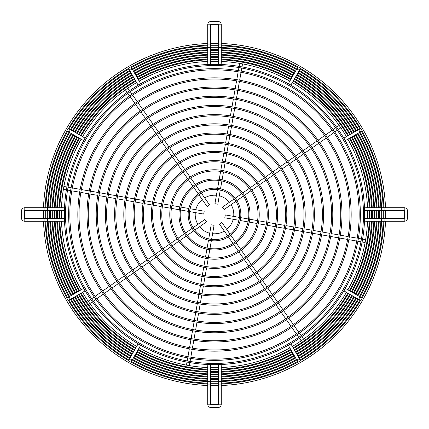 <?xml version="1.0" encoding="UTF-8"?>
<svg xmlns="http://www.w3.org/2000/svg" width="429" height="429" viewBox="0 0 429 429"><rect width="100%" height="100%" fill="white"/><g stroke="black" fill="none" stroke-linecap="round" stroke-linejoin="round"><path stroke-width="0.64" d="M188.159 214.5A26.341 26.341 0 0 0 214.5 240.841A26.341 26.341 0 0 0 240.841 214.5A26.341 26.341 0 0 0 214.5 188.159A26.341 26.341 0 0 0 188.159 214.5M189.361 214.5A25.139 25.139 0 0 0 214.5 239.639A25.139 25.139 0 0 0 239.639 214.5A25.139 25.139 0 0 0 214.5 189.361A25.139 25.139 0 0 0 189.361 214.5M178.968 214.5A35.532 35.532 0 0 0 214.5 250.032A35.532 35.532 0 0 0 250.032 214.5A35.532 35.532 0 0 0 214.5 178.968A35.532 35.532 0 0 0 178.968 214.5M180.169 214.5A34.331 34.331 0 0 0 214.5 248.831A34.331 34.331 0 0 0 248.831 214.5A34.331 34.331 0 0 0 214.5 180.169A34.331 34.331 0 0 0 180.169 214.5M169.771 214.5A44.729 44.729 0 0 0 214.5 259.229A44.729 44.729 0 0 0 259.229 214.5A44.729 44.729 0 0 0 214.5 169.771A44.729 44.729 0 0 0 169.771 214.5M170.973 214.5A43.527 43.527 0 0 0 214.5 258.027A43.527 43.527 0 0 0 258.027 214.5A43.527 43.527 0 0 0 214.5 170.973A43.527 43.527 0 0 0 170.973 214.5M160.58 214.5A53.92 53.92 0 0 0 214.5 268.42A53.92 53.92 0 0 0 268.42 214.5A53.92 53.92 0 0 0 214.5 160.58A53.92 53.92 0 0 0 160.58 214.5M161.781 214.5A52.719 52.719 0 0 0 214.5 267.219A52.719 52.719 0 0 0 267.219 214.5A52.719 52.719 0 0 0 214.5 161.781A52.719 52.719 0 0 0 161.781 214.5M151.383 214.5A63.117 63.117 0 0 0 214.5 277.617A63.117 63.117 0 0 0 277.617 214.5A63.117 63.117 0 0 0 214.5 151.383A63.117 63.117 0 0 0 151.383 214.5M152.585 214.5A61.915 61.915 0 0 0 214.5 276.415A61.915 61.915 0 0 0 276.415 214.5A61.915 61.915 0 0 0 214.5 152.585A61.915 61.915 0 0 0 152.585 214.5M123.804 214.5A90.696 90.696 0 0 0 214.5 305.196A90.696 90.696 0 0 0 305.196 214.5A90.696 90.696 0 0 0 214.5 123.804A90.696 90.696 0 0 0 123.804 214.5M125.005 214.5A89.495 89.495 0 0 0 214.5 303.995A89.495 89.495 0 0 0 303.995 214.5A89.495 89.495 0 0 0 214.5 125.005A89.495 89.495 0 0 0 125.005 214.5M114.607 214.5A99.893 99.893 0 0 0 214.5 314.393A99.893 99.893 0 0 0 314.393 214.5A99.893 99.893 0 0 0 214.5 114.607A99.893 99.893 0 0 0 114.607 214.5M115.809 214.5A98.691 98.691 0 0 0 214.5 313.191A98.691 98.691 0 0 0 313.191 214.5A98.691 98.691 0 0 0 214.5 115.809A98.691 98.691 0 0 0 115.809 214.5M105.416 214.5A109.084 109.084 0 0 0 214.5 323.584A109.084 109.084 0 0 0 323.584 214.5A109.084 109.084 0 0 0 214.5 105.416A109.084 109.084 0 0 0 105.416 214.5M106.617 214.5A107.883 107.883 0 0 0 214.5 322.383A107.883 107.883 0 0 0 322.383 214.5A107.883 107.883 0 0 0 214.5 106.617A107.883 107.883 0 0 0 106.617 214.5M142.192 214.5A72.308 72.308 0 0 0 214.5 286.808A72.308 72.308 0 0 0 286.808 214.5A72.308 72.308 0 0 0 214.5 142.192A72.308 72.308 0 0 0 142.192 214.5M143.393 214.5A71.107 71.107 0 0 0 214.5 285.607A71.107 71.107 0 0 0 285.607 214.5A71.107 71.107 0 0 0 214.5 143.393A71.107 71.107 0 0 0 143.393 214.5M132.995 214.5A81.505 81.505 0 0 0 214.5 296.005A81.505 81.505 0 0 0 296.005 214.5A81.505 81.505 0 0 0 214.5 132.995A81.505 81.505 0 0 0 132.995 214.5M134.197 214.5A80.303 80.303 0 0 0 214.5 294.803A80.303 80.303 0 0 0 294.803 214.5A80.303 80.303 0 0 0 214.5 134.197A80.303 80.303 0 0 0 134.197 214.5M96.219 214.5A118.281 118.281 0 0 0 214.5 332.781A118.281 118.281 0 0 0 332.781 214.5A118.281 118.281 0 0 0 214.5 96.219A118.281 118.281 0 0 0 96.219 214.5M97.421 214.5A117.079 117.079 0 0 0 214.5 331.579A117.079 117.079 0 0 0 331.579 214.5A117.079 117.079 0 0 0 214.5 97.421A117.079 117.079 0 0 0 97.421 214.5M87.028 214.5A127.472 127.472 0 0 0 214.5 341.972A127.472 127.472 0 0 0 341.972 214.5A127.472 127.472 0 0 0 214.5 87.028A127.472 127.472 0 0 0 87.028 214.5M88.229 214.5A126.271 126.271 0 0 0 214.5 340.771A126.271 126.271 0 0 0 340.771 214.5A126.271 126.271 0 0 0 214.5 88.229A126.271 126.271 0 0 0 88.229 214.5M77.831 214.5A136.669 136.669 0 0 0 214.5 351.169A136.669 136.669 0 0 0 351.169 214.5A136.669 136.669 0 0 0 214.5 77.831A136.669 136.669 0 0 0 77.831 214.5M79.033 214.5A135.467 135.467 0 0 0 214.5 349.967A135.467 135.467 0 0 0 349.967 214.5A135.467 135.467 0 0 0 214.5 79.033A135.467 135.467 0 0 0 79.033 214.5M68.64 214.5A145.86 145.86 0 0 0 214.5 360.36A145.86 145.86 0 0 0 360.36 214.5A145.86 145.86 0 0 0 214.5 68.64A145.86 145.86 0 0 0 68.64 214.5M69.841 214.5A144.659 144.659 0 0 0 214.5 359.159A144.659 144.659 0 0 0 359.159 214.5A144.659 144.659 0 0 0 214.5 69.841A144.659 144.659 0 0 0 69.841 214.5M84.122 140.026A150.15 150.15 0 0 0 84.122 288.974M84.813 290.176A150.15 150.15 0 0 0 138.824 344.187M140.026 344.878A150.15 150.15 0 0 0 288.974 344.878M290.176 344.187A150.15 150.15 0 0 0 344.187 290.176M344.878 288.974A150.15 150.15 0 0 0 344.878 140.026M65.551 214.5A148.949 148.949 0 0 0 214.5 363.449A148.949 148.949 0 0 0 363.449 214.5A148.949 148.949 0 0 0 214.5 65.551A148.949 148.949 0 0 0 65.551 214.5M344.187 138.824A150.15 150.15 0 0 0 290.176 84.813M288.974 84.122A150.15 150.15 0 0 0 140.026 84.122M138.824 84.813A150.15 150.15 0 0 0 84.813 138.824M67.069 130.202A1.459 1.41 120 0 1 69.219 128.936A1.459 1.41 120 0 1 69.911 130.202A1.459 1.41 120 0 1 67.761 131.467A1.459 1.41 120 0 1 67.069 130.202M69.219 128.936L84.127 137.543A1.459 1.41 120 0 1 84.819 138.808A1.459 1.41 120 0 1 82.668 140.069L67.761 131.467M67.782 300.027A1.459 1.41 60 0 1 67.761 297.533A1.459 1.41 60 0 1 69.203 297.57A1.459 1.41 60 0 1 69.219 300.064A1.459 1.41 60 0 1 67.782 300.027M67.761 297.533L82.668 288.931A1.459 1.41 60 0 1 84.105 288.964A1.459 1.41 60 0 1 84.127 291.457L69.219 300.064M130.202 361.931A1.459 1.41 30 0 1 128.936 359.781A1.459 1.41 30 0 1 130.202 359.089A1.459 1.41 30 0 1 131.467 361.239A1.459 1.41 30 0 1 130.202 361.931M128.936 359.781L137.543 344.873A1.459 1.41 30 0 1 138.808 344.181A1.459 1.41 30 0 1 140.069 346.332L131.467 361.239M300.027 361.218A1.459 1.41 -30 0 1 297.533 361.239A1.459 1.41 -30 0 1 297.57 359.797A1.459 1.41 -30 0 1 300.064 359.781A1.459 1.41 -30 0 1 300.027 361.218M297.533 361.239L288.931 346.332A1.459 1.41 -30 0 1 288.964 344.895A1.459 1.41 -30 0 1 291.457 344.873L300.064 359.781M361.931 298.799A1.459 1.41 -60 0 1 359.781 300.064A1.459 1.41 -60 0 1 359.089 298.799A1.459 1.41 -60 0 1 361.239 297.533A1.459 1.41 -60 0 1 361.931 298.799M359.781 300.064L344.873 291.457A1.459 1.41 -60 0 1 344.181 290.192A1.459 1.41 -60 0 1 346.332 288.931L361.239 297.533M361.218 128.973A1.459 1.41 -120 0 1 361.239 131.467A1.459 1.41 -120 0 1 359.797 131.43A1.459 1.41 -120 0 1 359.781 128.936A1.459 1.41 -120 0 1 361.218 128.973M361.239 131.467L346.332 140.069A1.459 1.41 -120 0 1 344.895 140.036A1.459 1.41 -120 0 1 344.873 137.543L359.781 128.936M298.799 67.069A1.459 1.41 -150 0 1 300.064 69.219A1.459 1.41 -150 0 1 298.799 69.911A1.459 1.41 -150 0 1 297.533 67.761A1.459 1.41 -150 0 1 298.799 67.069M300.064 69.219L291.457 84.127A1.459 1.41 -150 0 1 290.192 84.819A1.459 1.41 -150 0 1 288.931 82.668L297.533 67.761M128.973 67.782A1.459 1.41 150 0 1 131.467 67.761A1.459 1.41 150 0 1 131.43 69.203A1.459 1.41 150 0 1 128.936 69.219A1.459 1.41 150 0 1 128.973 67.782M131.467 67.761L140.069 82.668A1.459 1.41 150 0 1 140.036 84.105A1.459 1.41 150 0 1 137.543 84.127L128.936 69.219M204.654 197.892A19.305 19.305 0 0 1 216.404 195.292M219.278 195.796A19.305 19.305 0 0 1 229.435 202.263M231.108 204.654A19.305 19.305 0 0 1 233.708 216.404M233.204 219.278A19.305 19.305 0 0 1 226.737 229.435M224.346 231.108A19.305 19.305 0 0 1 212.596 233.708M209.722 233.204A19.305 19.305 0 0 1 199.565 226.737M197.892 224.346A19.305 19.305 0 0 1 195.292 212.596M195.796 209.722A19.305 19.305 0 0 1 202.263 199.565M59.722 210.639A154.826 154.826 0 0 0 59.722 218.361M59.824 221.278A154.826 154.826 0 0 0 79.692 290.647M81.151 293.173A154.826 154.826 0 0 0 135.827 347.849M138.352 349.308A154.826 154.826 0 0 0 207.722 369.176M210.639 369.278A154.826 154.826 0 0 0 218.361 369.278M221.278 369.176A154.826 154.826 0 0 0 290.647 349.308M293.173 347.849A154.826 154.826 0 0 0 347.849 293.173M349.308 290.647A154.826 154.826 0 0 0 369.176 221.278M369.278 218.361A154.826 154.826 0 0 0 369.278 210.639M367.648 218.361A153.196 153.196 0 0 0 367.648 210.639M221.278 367.546A153.196 153.196 0 0 0 289.832 347.892M292.358 346.434A153.196 153.196 0 0 0 346.434 292.358M347.892 289.832A153.196 153.196 0 0 0 367.546 221.278M210.639 367.648A153.196 153.196 0 0 0 218.361 367.648M61.454 221.278A153.196 153.196 0 0 0 81.108 289.832M82.566 292.358A153.196 153.196 0 0 0 136.642 346.434M139.168 347.892A153.196 153.196 0 0 0 207.722 367.546M61.352 210.639A153.196 153.196 0 0 0 61.352 218.361M57.389 210.639A157.159 157.159 0 0 0 57.389 218.361M57.491 221.278A157.159 157.159 0 0 0 77.676 291.811M79.134 294.337A157.159 157.159 0 0 0 134.663 349.866M137.189 351.324A157.159 157.159 0 0 0 207.722 371.509M210.639 371.611A157.159 157.159 0 0 0 218.361 371.611M221.278 371.509A157.159 157.159 0 0 0 291.811 351.324M294.337 349.866A157.159 157.159 0 0 0 349.866 294.337M351.324 291.811A157.159 157.159 0 0 0 371.509 221.278M371.611 218.361A157.159 157.159 0 0 0 371.611 210.639M369.98 218.361A155.529 155.529 0 0 0 369.98 210.639M221.278 369.878A155.529 155.529 0 0 0 290.996 349.914M293.522 348.455A155.529 155.529 0 0 0 348.455 293.522M349.914 290.996A155.529 155.529 0 0 0 369.878 221.278M210.639 369.98A155.529 155.529 0 0 0 218.361 369.98M59.122 221.278A155.529 155.529 0 0 0 79.086 290.996M80.545 293.522A155.529 155.529 0 0 0 135.478 348.455M138.004 349.914A155.529 155.529 0 0 0 207.722 369.878M59.02 210.639A155.529 155.529 0 0 0 59.02 218.361M55.057 210.639A159.486 159.486 0 0 0 55.014 214.5A159.486 159.486 0 0 0 55.057 218.361M55.159 221.278A159.486 159.486 0 0 0 75.654 292.975M77.113 295.506A159.486 159.486 0 0 0 133.494 351.887M136.025 353.346A159.486 159.486 0 0 0 207.722 373.841M210.639 373.943A159.486 159.486 0 0 0 218.361 373.943M221.278 373.841A159.486 159.486 0 0 0 292.975 353.346M295.506 351.887A159.486 159.486 0 0 0 351.887 295.506M353.346 292.975A159.486 159.486 0 0 0 373.841 221.278M373.943 218.361A159.486 159.486 0 0 0 373.986 214.5A159.486 159.486 0 0 0 373.943 210.639M372.313 218.361A157.856 157.856 0 0 0 372.356 214.5A157.856 157.856 0 0 0 372.313 210.639M221.278 372.211A157.856 157.856 0 0 0 292.16 351.93M294.691 350.472A157.856 157.856 0 0 0 350.472 294.691M351.93 292.16A157.856 157.856 0 0 0 372.211 221.278M210.639 372.313A157.856 157.856 0 0 0 218.361 372.313M56.789 221.278A157.856 157.856 0 0 0 77.07 292.16M78.528 294.691A157.856 157.856 0 0 0 134.309 350.472M136.84 351.93A157.856 157.856 0 0 0 207.722 372.211M56.687 210.639A157.856 157.856 0 0 0 56.644 214.5A157.856 157.856 0 0 0 56.687 218.361M52.724 210.639A161.819 161.819 0 0 0 52.724 218.361M52.821 221.278A161.819 161.819 0 0 0 73.638 294.144M75.096 296.67A161.819 161.819 0 0 0 132.33 353.904M134.856 355.362A161.819 161.819 0 0 0 207.722 376.179M210.639 376.276A161.819 161.819 0 0 0 218.361 376.276M221.278 376.179A161.819 161.819 0 0 0 294.144 355.362M296.67 353.904A161.819 161.819 0 0 0 353.904 296.67M355.362 294.144A161.819 161.819 0 0 0 376.179 221.278M376.276 218.361A161.819 161.819 0 0 0 376.276 210.639M374.64 218.361A160.189 160.189 0 0 0 374.64 210.639M221.278 374.544A160.189 160.189 0 0 0 293.329 353.952M295.854 352.493A160.189 160.189 0 0 0 352.493 295.854M353.952 293.329A160.189 160.189 0 0 0 374.544 221.278M210.639 374.64A160.189 160.189 0 0 0 218.361 374.64M54.456 221.278A160.189 160.189 0 0 0 75.048 293.329M76.507 295.854A160.189 160.189 0 0 0 133.146 352.493M135.671 353.952A160.189 160.189 0 0 0 207.722 374.544M54.36 210.639A160.189 160.189 0 0 0 54.36 218.361M50.391 210.639A164.151 164.151 0 0 0 50.391 218.361M50.488 221.278A164.151 164.151 0 0 0 71.616 295.308M73.075 297.833A164.151 164.151 0 0 0 131.167 355.925M133.692 357.384A164.151 164.151 0 0 0 207.722 378.512M210.639 378.609A164.151 164.151 0 0 0 218.361 378.609M221.278 378.512A164.151 164.151 0 0 0 295.308 357.384M297.833 355.925A164.151 164.151 0 0 0 355.925 297.833M357.384 295.308A164.151 164.151 0 0 0 378.512 221.278M378.609 218.361A164.151 164.151 0 0 0 378.609 210.639M376.973 218.361A162.521 162.521 0 0 0 376.973 210.639M221.278 376.882A162.521 162.521 0 0 0 294.492 355.973M297.018 354.515A162.521 162.521 0 0 0 354.515 297.018M355.973 294.492A162.521 162.521 0 0 0 376.882 221.278M210.639 376.973A162.521 162.521 0 0 0 218.361 376.973M52.118 221.278A162.521 162.521 0 0 0 73.027 294.492M74.485 297.018A162.521 162.521 0 0 0 131.982 354.515M134.508 355.973A162.521 162.521 0 0 0 207.722 376.882M52.027 210.639A162.521 162.521 0 0 0 52.027 218.361M48.064 210.639A166.484 166.484 0 0 0 48.016 214.5A166.484 166.484 0 0 0 48.064 218.361M48.155 221.278A166.484 166.484 0 0 0 69.6 296.477M71.058 299.002A166.484 166.484 0 0 0 129.998 357.942M132.523 359.4A166.484 166.484 0 0 0 207.722 380.845M210.639 380.936A166.484 166.484 0 0 0 218.361 380.936M221.278 380.845A166.484 166.484 0 0 0 296.477 359.4M299.002 357.942A166.484 166.484 0 0 0 357.942 299.002M359.4 296.477A166.484 166.484 0 0 0 380.845 221.278M380.936 218.361A166.484 166.484 0 0 0 380.984 214.5A166.484 166.484 0 0 0 380.936 210.639M379.306 218.361A164.854 164.854 0 0 0 379.306 210.639M221.278 379.215A164.854 164.854 0 0 0 295.661 357.99M298.187 356.531A164.854 164.854 0 0 0 356.531 298.187M357.99 295.661A164.854 164.854 0 0 0 379.215 221.278M210.639 379.306A164.854 164.854 0 0 0 218.361 379.306M49.785 221.278A164.854 164.854 0 0 0 71.01 295.661M72.469 298.187A164.854 164.854 0 0 0 130.813 356.531M133.339 357.99A164.854 164.854 0 0 0 207.722 379.215M49.694 210.639A164.854 164.854 0 0 0 49.694 218.361M45.731 210.639A168.817 168.817 0 0 0 45.683 214.5A168.817 168.817 0 0 0 45.731 218.361M45.823 221.278A168.817 168.817 0 0 0 67.589 297.656M69.026 300.155A168.817 168.817 0 0 0 128.845 359.974M131.344 361.411A168.817 168.817 0 0 0 207.722 383.177M210.639 383.269A168.817 168.817 0 0 0 218.361 383.269M221.278 383.177A168.817 168.817 0 0 0 297.656 361.411M300.155 359.974A168.817 168.817 0 0 0 359.974 300.155M361.411 297.656A168.817 168.817 0 0 0 383.177 221.278M383.269 218.361A168.817 168.817 0 0 0 383.317 214.5A168.817 168.817 0 0 0 383.269 210.639M381.638 218.361A167.187 167.187 0 0 0 381.687 214.5A167.187 167.187 0 0 0 381.638 210.639M221.278 381.547A167.187 167.187 0 0 0 296.825 360.011M299.351 358.553A167.187 167.187 0 0 0 358.553 299.351M360.011 296.825A167.187 167.187 0 0 0 381.547 221.278M210.639 381.638A167.187 167.187 0 0 0 218.361 381.638M47.453 221.278A167.187 167.187 0 0 0 68.989 296.825M70.447 299.351A167.187 167.187 0 0 0 129.649 358.553M132.175 360.011A167.187 167.187 0 0 0 207.722 381.547M47.362 210.639A167.187 167.187 0 0 0 47.313 214.5A167.187 167.187 0 0 0 47.362 218.361M24.796 207.722L24.796 210.639L44.101 210.639L44.101 207.722L24.796 207.722A3.346 3.346 0 0 0 21.45 211.068L21.45 217.932A3.346 3.346 0 0 0 24.796 221.278L44.101 221.278L44.101 218.361L46.337 218.361A1.459 1.41 90 0 1 47.748 219.82A1.459 1.41 90 0 1 46.337 221.278L62.993 221.278A1.459 1.41 90 0 0 64.404 219.82A1.459 1.41 90 0 0 62.993 218.361L46.337 218.361M21.45 217.932L24.367 217.932A0.429 0.429 0 0 0 24.796 218.361L44.101 218.361M24.796 210.639A0.429 0.429 0 0 0 24.367 211.068L24.367 217.932M221.278 24.796L218.361 24.796L218.361 44.101L221.278 44.101L221.278 24.796A3.346 3.346 0 0 0 217.932 21.45L211.068 21.45A3.346 3.346 0 0 0 207.722 24.796L207.722 44.101L210.639 44.101L210.639 46.337A1.459 1.41 180 0 1 209.18 47.748A1.459 1.41 180 0 1 207.722 46.337L207.722 62.993A1.459 1.41 180 0 0 209.18 64.404A1.459 1.41 180 0 0 210.639 62.993L210.639 46.337M211.068 21.45L211.068 24.367A0.429 0.429 0 0 0 210.639 24.796L210.639 44.101M218.361 24.796A0.429 0.429 0 0 0 217.932 24.367L211.068 24.367M404.204 221.278L404.204 218.361L384.899 218.361L384.899 221.278L404.204 221.278A3.346 3.346 0 0 0 407.55 217.932L407.55 211.068A3.346 3.346 0 0 0 404.204 207.722L384.899 207.722L384.899 210.639L382.663 210.639A1.459 1.41 -90 0 1 381.252 209.18A1.459 1.41 -90 0 1 382.663 207.722L366.007 207.722A1.459 1.41 -90 0 0 364.596 209.18A1.459 1.41 -90 0 0 366.007 210.639L382.663 210.639M407.55 211.068L404.633 211.068A0.429 0.429 0 0 0 404.204 210.639L384.899 210.639M404.204 218.361A0.429 0.429 0 0 0 404.633 217.932L404.633 211.068M43.399 210.639A171.144 171.144 0 0 0 43.399 218.361M43.49 221.278A171.144 171.144 0 0 0 207.722 385.51M210.639 385.601A171.144 171.144 0 0 0 218.361 385.601M221.278 385.51A171.144 171.144 0 0 0 385.51 221.278M385.601 218.361A171.144 171.144 0 0 0 385.601 210.639M383.971 218.361A169.514 169.514 0 0 0 383.971 210.639M221.278 383.88A169.514 169.514 0 0 0 298.294 361.856M300.214 360.746A169.514 169.514 0 0 0 360.746 300.214M361.856 298.294A169.514 169.514 0 0 0 383.88 221.278M210.639 383.971A169.514 169.514 0 0 0 218.361 383.971M45.12 221.278A169.514 169.514 0 0 0 67.144 298.294M68.254 300.214A169.514 169.514 0 0 0 128.786 360.746M130.706 361.856A169.514 169.514 0 0 0 207.722 383.88M45.029 210.639A169.514 169.514 0 0 0 45.029 218.361M207.722 404.204L210.639 404.204L210.639 384.899L207.722 384.899L207.722 404.204A3.346 3.346 0 0 0 211.068 407.55L217.932 407.55A3.346 3.346 0 0 0 221.278 404.204L221.278 384.899L218.361 384.899L218.361 382.663A1.459 1.41 -0 0 1 219.82 381.252A1.459 1.41 -0 0 1 221.278 382.663L221.278 366.007A1.459 1.41 -0 0 0 219.82 364.596A1.459 1.41 -0 0 0 218.361 366.007L218.361 382.663M217.932 407.55L217.932 404.633A0.429 0.429 0 0 0 218.361 404.204L218.361 384.899M210.639 404.204A0.429 0.429 0 0 0 211.068 404.633L217.932 404.633M385.51 207.722A171.144 171.144 0 0 0 221.278 43.49M218.361 43.399A171.144 171.144 0 0 0 210.639 43.399M207.722 43.49A171.144 171.144 0 0 0 43.49 207.722M207.722 45.12A169.514 169.514 0 0 0 130.706 67.144M128.786 68.254A169.514 169.514 0 0 0 68.254 128.786M67.144 130.706A169.514 169.514 0 0 0 45.12 207.722M218.361 45.029A169.514 169.514 0 0 0 210.639 45.029M383.88 207.722A169.514 169.514 0 0 0 361.856 130.706M360.746 128.786A169.514 169.514 0 0 0 300.214 68.254M298.294 67.144A169.514 169.514 0 0 0 221.278 45.12M383.177 207.722A168.817 168.817 0 0 0 361.411 131.344M359.974 128.845A168.817 168.817 0 0 0 300.155 69.026M297.656 67.589A168.817 168.817 0 0 0 221.278 45.823M218.361 45.731A168.817 168.817 0 0 0 210.639 45.731M207.722 45.823A168.817 168.817 0 0 0 131.344 67.589M128.845 69.026A168.817 168.817 0 0 0 69.026 128.845M67.589 131.344A168.817 168.817 0 0 0 45.823 207.722M207.722 47.453A167.187 167.187 0 0 0 132.175 68.989M129.649 70.447A167.187 167.187 0 0 0 70.447 129.649M68.989 132.175A167.187 167.187 0 0 0 47.453 207.722M218.361 47.362A167.187 167.187 0 0 0 210.639 47.362M381.547 207.722A167.187 167.187 0 0 0 360.011 132.175M358.553 129.649A167.187 167.187 0 0 0 299.351 70.447M296.825 68.989A167.187 167.187 0 0 0 221.278 47.453M380.845 207.722A166.484 166.484 0 0 0 359.4 132.523M357.942 129.998A166.484 166.484 0 0 0 299.002 71.058M296.477 69.6A166.484 166.484 0 0 0 221.278 48.155M218.361 48.064A166.484 166.484 0 0 0 210.639 48.064M207.722 48.155A166.484 166.484 0 0 0 132.523 69.6M129.998 71.058A166.484 166.484 0 0 0 71.058 129.998M69.6 132.523A166.484 166.484 0 0 0 48.155 207.722M207.722 49.785A164.854 164.854 0 0 0 133.339 71.01M130.813 72.469A164.854 164.854 0 0 0 72.469 130.813M71.01 133.339A164.854 164.854 0 0 0 49.785 207.722M218.361 49.694A164.854 164.854 0 0 0 210.639 49.694M379.215 207.722A164.854 164.854 0 0 0 357.99 133.339M356.531 130.813A164.854 164.854 0 0 0 298.187 72.469M295.661 71.01A164.854 164.854 0 0 0 221.278 49.785M378.512 207.722A164.151 164.151 0 0 0 357.384 133.692M355.925 131.167A164.151 164.151 0 0 0 297.833 73.075M295.308 71.616A164.151 164.151 0 0 0 221.278 50.488M218.361 50.391A164.151 164.151 0 0 0 210.639 50.391M207.722 50.488A164.151 164.151 0 0 0 133.692 71.616M131.167 73.075A164.151 164.151 0 0 0 73.075 131.167M71.616 133.692A164.151 164.151 0 0 0 50.488 207.722M207.722 52.118A162.521 162.521 0 0 0 134.508 73.027M131.982 74.485A162.521 162.521 0 0 0 74.485 131.982M73.027 134.508A162.521 162.521 0 0 0 52.118 207.722M218.361 52.027A162.521 162.521 0 0 0 210.639 52.027M376.882 207.722A162.521 162.521 0 0 0 355.973 134.508M354.515 131.982A162.521 162.521 0 0 0 297.018 74.485M294.492 73.027A162.521 162.521 0 0 0 221.278 52.118M376.179 207.722A161.819 161.819 0 0 0 355.362 134.856M353.904 132.33A161.819 161.819 0 0 0 296.67 75.096M294.144 73.638A161.819 161.819 0 0 0 221.278 52.821M218.361 52.724A161.819 161.819 0 0 0 210.639 52.724M207.722 52.821A161.819 161.819 0 0 0 134.856 73.638M132.33 75.096A161.819 161.819 0 0 0 75.096 132.33M73.638 134.856A161.819 161.819 0 0 0 52.821 207.722M207.722 54.456A160.189 160.189 0 0 0 135.671 75.048M133.146 76.507A160.189 160.189 0 0 0 76.507 133.146M75.048 135.671A160.189 160.189 0 0 0 54.456 207.722M218.361 54.36A160.189 160.189 0 0 0 210.639 54.36M374.544 207.722A160.189 160.189 0 0 0 353.952 135.671M352.493 133.146A160.189 160.189 0 0 0 295.854 76.507M293.329 75.048A160.189 160.189 0 0 0 221.278 54.456M373.841 207.722A159.486 159.486 0 0 0 353.346 136.025M351.887 133.494A159.486 159.486 0 0 0 295.506 77.113M292.975 75.654A159.486 159.486 0 0 0 221.278 55.159M218.361 55.057A159.486 159.486 0 0 0 210.639 55.057M207.722 55.159A159.486 159.486 0 0 0 136.025 75.654M133.494 77.113A159.486 159.486 0 0 0 77.113 133.494M75.654 136.025A159.486 159.486 0 0 0 55.159 207.722M207.722 56.789A157.856 157.856 0 0 0 136.84 77.07M134.309 78.528A157.856 157.856 0 0 0 78.528 134.309M77.07 136.84A157.856 157.856 0 0 0 56.789 207.722M218.361 56.687A157.856 157.856 0 0 0 210.639 56.687M372.211 207.722A157.856 157.856 0 0 0 351.93 136.84M350.472 134.309A157.856 157.856 0 0 0 294.691 78.528M292.16 77.07A157.856 157.856 0 0 0 221.278 56.789M371.509 207.722A157.159 157.159 0 0 0 351.324 137.189M349.866 134.663A157.159 157.159 0 0 0 294.337 79.134M291.811 77.676A157.159 157.159 0 0 0 221.278 57.491M218.361 57.389A157.159 157.159 0 0 0 210.639 57.389M207.722 57.491A157.159 157.159 0 0 0 137.189 77.676M134.663 79.134A157.159 157.159 0 0 0 79.134 134.663M77.676 137.189A157.159 157.159 0 0 0 57.491 207.722M207.722 59.122A155.529 155.529 0 0 0 138.004 79.086M135.478 80.545A155.529 155.529 0 0 0 80.545 135.478M79.086 138.004A155.529 155.529 0 0 0 59.122 207.722M218.361 59.02A155.529 155.529 0 0 0 210.639 59.02M369.878 207.722A155.529 155.529 0 0 0 349.914 138.004M348.455 135.478A155.529 155.529 0 0 0 293.522 80.545M290.996 79.086A155.529 155.529 0 0 0 221.278 59.122M369.176 207.722A154.826 154.826 0 0 0 349.308 138.352M347.849 135.827A154.826 154.826 0 0 0 293.173 81.151M290.647 79.692A154.826 154.826 0 0 0 221.278 59.824M218.361 59.722A154.826 154.826 0 0 0 210.639 59.722M207.722 59.824A154.826 154.826 0 0 0 138.352 79.692M135.827 81.151A154.826 154.826 0 0 0 81.151 135.827M79.692 138.352A154.826 154.826 0 0 0 59.824 207.722M207.722 61.454A153.196 153.196 0 0 0 139.168 81.108M136.642 82.566A153.196 153.196 0 0 0 82.566 136.642M81.108 139.168A153.196 153.196 0 0 0 61.454 207.722M218.361 61.352A153.196 153.196 0 0 0 210.639 61.352M367.546 207.722A153.196 153.196 0 0 0 347.892 139.168M346.434 136.642A153.196 153.196 0 0 0 292.358 82.566M289.832 81.108A153.196 153.196 0 0 0 221.278 61.454M125.44 89.854L127.188 92.348M127.874 93.329L129.649 95.86M130.336 96.847L134.921 103.394M135.612 104.376L140.197 110.923M140.884 111.91L145.469 118.458M146.155 119.439L150.74 125.987M151.432 126.973L156.017 133.521M156.703 134.502L161.288 141.05M161.98 142.037L166.565 148.584M167.251 149.565L171.836 156.118M172.528 157.1L177.113 163.647M177.804 164.634L182.389 171.182M183.076 172.168L187.666 178.716M188.352 179.703L192.943 186.256M193.629 187.237L198.219 193.795M198.911 194.777L207.153 206.553L209.545 204.88L201.298 193.104M127.831 88.181L129.574 90.675M130.266 91.656L132.035 94.187M132.727 95.174L137.312 101.721M137.999 102.703L142.584 109.25M143.275 110.237L147.86 116.785M148.547 117.766L153.132 124.313M153.823 125.3L158.408 131.848M159.095 132.829L163.68 139.377M164.371 140.363L168.956 146.911M169.643 147.892L174.228 154.445M174.919 155.427L179.504 161.974M180.191 162.961L184.776 169.509M185.467 170.495L190.052 177.043M190.744 178.03L195.329 184.577M196.021 185.564L200.611 192.117M123.761 82.491A1.459 1.41 145 0 1 123.734 83.36M239.666 63.385L239.135 66.382M238.926 67.567L238.39 70.608M238.181 71.793L236.792 79.665M236.583 80.845L235.199 88.717M234.99 89.902L233.601 97.774M233.392 98.96L232.003 106.826M231.794 108.011L230.405 115.884M230.201 117.069L228.813 124.941M228.603 126.121L227.214 133.993M227.005 135.178L225.616 143.05M225.407 144.235L224.018 152.107M223.809 153.287L222.426 161.165M222.217 162.344L220.828 170.222M220.619 171.407L219.23 179.279M219.021 180.464L217.632 188.347M217.423 189.532L214.924 203.684L217.798 204.193L220.297 190.036M242.535 63.894L242.01 66.892M241.8 68.077L241.264 71.117M241.055 72.297L239.666 80.169M239.457 81.354L238.068 89.227M237.864 90.406L236.476 98.279M236.266 99.464L234.877 107.336M234.668 108.521L233.279 116.388M233.07 117.573L231.681 125.445M231.478 126.63L230.089 134.502M229.88 135.682L228.491 143.554M228.282 144.739L226.893 152.611M226.684 153.797L225.295 161.669M225.086 162.854L223.697 170.726M223.493 171.911L222.104 179.789M221.895 180.974L220.506 188.851M241.849 55.009A1.459 1.41 -170 0 1 243.35 55.271M243.683 56.993A1.459 1.41 -170 0 1 243.05 57.588M339.146 125.44L336.652 127.188M335.671 127.874L333.14 129.649M332.153 130.336L325.606 134.921M324.624 135.612L318.077 140.197M317.09 140.884L310.542 145.469M309.561 146.155L303.013 150.74M302.027 151.432L295.479 156.017M294.498 156.703L287.95 161.288M286.963 161.98L280.416 166.565M279.435 167.251L272.882 171.836M271.9 172.528L265.353 177.113M264.366 177.804L257.818 182.389M256.832 183.076L250.284 187.666M249.297 188.352L242.744 192.943M241.763 193.629L235.205 198.219M234.223 198.911L222.447 207.153L224.12 209.545L235.896 201.298M340.819 127.831L338.325 129.574M337.344 130.266L334.813 132.035M333.826 132.727L327.279 137.312M326.297 137.999L319.75 142.584M318.763 143.275L312.215 147.86M311.234 148.547L304.687 153.132M303.7 153.823L297.152 158.408M296.171 159.095L289.623 163.68M288.637 164.371L282.089 168.956M281.108 169.643L274.555 174.228M273.573 174.919L267.026 179.504M266.039 180.191L259.491 184.776M258.505 185.467L251.957 190.052M250.97 190.744L244.423 195.329M243.436 196.021L236.883 200.611M344.643 122.313A1.459 1.41 -125 0 1 344.921 121.487M346.616 121.058A1.459 1.41 -125 0 1 347.49 122.313M365.615 239.666L362.618 239.135M361.433 238.926L358.392 238.39M357.207 238.181L349.335 236.792M348.155 236.583L340.283 235.199M339.098 234.99L331.226 233.601M330.04 233.392L322.174 232.003M320.989 231.794L313.116 230.405M311.931 230.201L304.059 228.813M302.879 228.603L295.007 227.214M293.822 227.005L285.95 225.616M284.765 225.407L276.893 224.018M275.713 223.809L267.835 222.426M266.656 222.217L258.778 220.828M257.593 220.619L249.721 219.23M248.536 219.021L240.653 217.632M239.468 217.423L225.316 214.924L224.807 217.798L238.964 220.297M365.106 242.535L362.108 242.01M360.923 241.8L357.883 241.264M356.703 241.055L348.831 239.666M347.646 239.457L339.773 238.068M338.594 237.864L330.721 236.476M329.536 236.266L321.664 234.877M320.479 234.668L312.612 233.279M311.427 233.07L303.555 231.681M302.37 231.478L294.498 230.089M293.318 229.88L285.446 228.491M284.261 228.282L276.389 226.893M275.204 226.684L267.331 225.295M266.146 225.086L258.274 223.697M257.089 223.493L249.211 222.104M248.026 221.895L240.149 220.506M371.712 241.339A1.459 1.41 -80 0 1 372.49 240.948M373.991 241.849A1.459 1.41 -80 0 1 373.729 243.35M303.56 339.146L301.812 336.652M301.126 335.671L299.351 333.14M298.664 332.153L294.079 325.606M293.388 324.624L288.803 318.077M288.116 317.09L283.531 310.542M282.845 309.561L278.26 303.013M277.568 302.027L272.983 295.479M272.297 294.498L267.712 287.95M267.02 286.963L262.435 280.416M261.749 279.435L257.164 272.882M256.472 271.9L251.887 265.353M251.196 264.366L246.611 257.818M245.924 256.832L241.334 250.284M240.648 249.297L236.057 242.744M235.371 241.763L230.781 235.205M230.089 234.223L221.847 222.447L219.455 224.12L227.702 235.896M301.169 340.819L299.426 338.325M298.734 337.344L296.965 334.813M296.273 333.826L291.688 327.279M291.001 326.297L286.416 319.75M285.725 318.763L281.14 312.215M280.453 311.234L275.868 304.687M275.177 303.7L270.592 297.152M269.905 296.171L265.32 289.623M264.629 288.637L260.044 282.089M259.357 281.108L254.772 274.555M254.081 273.573L249.496 267.026M248.809 266.039L244.224 259.491M243.533 258.505L238.948 251.957M238.256 250.97L233.671 244.423M232.979 243.436L228.389 236.883M306.687 344.643A1.459 1.41 -35 0 1 307.513 344.921M307.942 346.616A1.459 1.41 -35 0 1 306.687 347.49M189.334 365.615L189.865 362.618M190.074 361.433L190.61 358.392M190.819 357.207L192.208 349.335M192.417 348.155L193.801 340.283M194.01 339.098L195.399 331.226M195.608 330.04L196.997 322.174M197.206 320.989L198.595 313.116M198.799 311.931L200.187 304.059M200.397 302.879L201.786 295.007M201.995 293.822L203.384 285.95M203.593 284.765L204.982 276.893M205.191 275.713L206.574 267.835M206.783 266.656L208.172 258.778M208.381 257.593L209.77 249.721M209.979 248.536L211.368 240.653M211.577 239.468L214.076 225.316L211.202 224.807L208.703 238.964M186.465 365.106L186.99 362.108M187.2 360.923L187.736 357.883M187.945 356.703L189.334 348.831M189.543 347.646L190.932 339.773M191.136 338.594L192.524 330.721M192.734 329.536L194.123 321.664M194.332 320.479L195.721 312.612M195.93 311.427L197.319 303.555M197.522 302.37L198.911 294.498M199.12 293.318L200.509 285.446M200.718 284.261L202.107 276.389M202.316 275.204L203.705 267.331M203.914 266.146L205.303 258.274M205.507 257.089L206.896 249.211M207.105 248.026L208.494 240.149M187.661 371.712A1.459 1.41 10 0 1 188.052 372.49M187.151 373.991A1.459 1.41 10 0 1 185.65 373.729M89.854 303.56L92.348 301.812M93.329 301.126L95.86 299.351M96.847 298.664L103.394 294.079M104.376 293.388L110.923 288.803M111.91 288.116L118.458 283.531M119.439 282.845L125.987 278.26M126.973 277.568L133.521 272.983M134.502 272.297L141.05 267.712M142.037 267.02L148.584 262.435M149.565 261.749L156.118 257.164M157.1 256.472L163.647 251.887M164.634 251.196L171.182 246.611M172.168 245.924L178.716 241.334M179.703 240.648L186.256 236.057M187.237 235.371L193.795 230.781M194.777 230.089L206.553 221.847L204.88 219.455L193.104 227.702M88.181 301.169L90.675 299.426M91.656 298.734L94.187 296.965M95.174 296.273L101.721 291.688M102.703 291.001L109.25 286.416M110.237 285.725L116.785 281.14M117.766 280.453L124.313 275.868M125.3 275.177L131.848 270.592M132.829 269.905L139.377 265.32M140.363 264.629L146.911 260.044M147.892 259.357L154.445 254.772M155.427 254.081L161.974 249.496M162.961 248.809L169.509 244.224M170.495 243.533L177.043 238.948M178.03 238.256L184.577 233.671M185.564 232.979L192.117 228.389M82.491 305.239A1.459 1.41 55 0 1 83.36 305.266M63.385 189.334L66.382 189.865M67.567 190.074L70.608 190.61M71.793 190.819L79.665 192.208M80.845 192.417L88.717 193.801M89.902 194.01L97.774 195.399M98.96 195.608L106.826 196.997M108.011 197.206L115.884 198.595M117.069 198.799L124.941 200.187M126.121 200.397L133.993 201.786M135.178 201.995L143.05 203.384M144.235 203.593L152.107 204.982M153.287 205.191L161.165 206.574M162.344 206.783L170.222 208.172M171.407 208.381L179.279 209.77M180.464 209.979L188.347 211.368M189.532 211.577L203.684 214.076L204.193 211.202L190.036 208.703M63.894 186.465L66.892 186.99M68.077 187.2L71.117 187.736M72.297 187.945L80.169 189.334M81.354 189.543L89.227 190.932M90.406 191.136L98.279 192.524M99.464 192.734L107.336 194.123M108.521 194.332L116.388 195.721M117.573 195.93L125.445 197.319M126.63 197.522L134.502 198.911M135.682 199.12L143.554 200.509M144.739 200.718L152.611 202.107M153.797 202.316L161.669 203.705M162.854 203.914L170.726 205.303M171.911 205.507L179.789 206.896M180.974 207.105L188.851 208.494M55.009 187.151A1.459 1.41 100 0 1 55.271 185.65M56.993 185.317A1.459 1.41 100 0 1 57.588 185.95M62.993 207.722A1.459 1.41 90 0 1 64.404 209.18A1.459 1.41 90 0 1 62.993 210.639L46.337 210.639A1.459 1.41 90 0 0 47.748 209.18A1.459 1.41 90 0 0 46.337 207.722L62.993 207.722M221.278 62.993A1.459 1.41 180 0 1 219.82 64.404A1.459 1.41 180 0 1 218.361 62.993L218.361 46.337A1.459 1.41 180 0 0 219.82 47.748A1.459 1.41 180 0 0 221.278 46.337L221.278 62.993M366.007 221.278A1.459 1.41 -90 0 1 364.596 219.82A1.459 1.41 -90 0 1 366.007 218.361L382.663 218.361A1.459 1.41 -90 0 0 381.252 219.82A1.459 1.41 -90 0 0 382.663 221.278L366.007 221.278M207.722 366.007A1.459 1.41 0 0 1 209.18 364.596A1.459 1.41 0 0 1 210.639 366.007L210.639 382.663A1.459 1.41 0 0 0 209.18 381.252A1.459 1.41 0 0 0 207.722 382.663L207.722 366.007M57.288 187.661A1.459 1.41 100 0 1 56.51 188.052M84.357 306.687A1.459 1.41 55 0 1 84.079 307.513M82.384 307.942A1.459 1.41 55 0 1 81.51 306.687M185.317 372.007A1.459 1.41 10 0 1 185.95 371.412M305.239 346.509A1.459 1.41 -35 0 1 305.266 345.64M372.007 243.683A1.459 1.41 -80 0 1 371.412 243.05M346.509 123.761A1.459 1.41 -125 0 1 345.64 123.734M241.339 57.288A1.459 1.41 -170 0 1 240.948 56.51M122.313 84.357A1.459 1.41 145 0 1 121.487 84.079M121.058 82.384A1.459 1.41 145 0 1 122.313 81.51M124.898 88.235A1.459 1.41 145 0 1 124.142 87.918M240.428 61.862A1.459 1.41 -170 0 1 240.117 61.1M340.765 124.898A1.459 1.41 -125 0 1 341.082 124.142M367.138 240.428A1.459 1.41 -80 0 1 367.9 240.117M304.102 340.765A1.459 1.41 -35 0 1 304.858 341.082M188.572 367.138A1.459 1.41 10 0 1 188.883 367.9M88.235 304.102A1.459 1.41 55 0 1 87.918 304.858M61.862 188.572A1.459 1.41 100 0 1 61.1 188.883M24.796 221.278L24.796 218.361M21.45 211.068L24.367 211.068M207.722 24.796L210.639 24.796M217.932 21.45L217.932 24.367M404.204 207.722L404.204 210.639M407.55 217.932L404.633 217.932M221.278 404.204L218.361 404.204M211.068 407.55L211.068 404.633M126.453 86.293A1.459 1.41 145 0 1 126.496 87.119M242.894 61.588A1.459 1.41 -170 0 1 242.342 62.2M86.293 302.547A1.459 1.41 55 0 1 87.119 302.504M61.588 186.106A1.459 1.41 100 0 1 62.2 186.658M186.106 367.412A1.459 1.41 10 0 1 186.658 366.8M302.547 342.707A1.459 1.41 -35 0 1 302.504 341.881M367.412 242.894A1.459 1.41 -80 0 1 366.8 242.342M342.707 126.453A1.459 1.41 -125 0 1 341.881 126.496M124.104 87.945L124.507 88.519M239.945 61.781L240.068 61.09M341.055 124.104L340.481 124.507M367.219 239.945L367.91 240.068M304.896 341.055L304.493 340.481M189.055 367.219L188.932 367.91M87.945 304.896L88.519 304.493M61.781 189.055L61.09 188.932M44.101 207.722L46.337 207.722M221.278 44.101L221.278 46.337M384.899 221.278L382.663 221.278M207.722 384.899L207.722 382.663M123.82 82.448L124.222 83.022M125.155 84.357L125.558 84.937M243.752 57.003L243.629 57.695M243.345 59.299L243.227 59.99M344.878 121.428L344.305 121.831M342.969 122.764L342.39 123.166M372.501 240.878L371.814 240.755M370.206 240.476L369.514 240.353M307.572 344.878L307.169 344.305M306.236 342.969L305.834 342.39M188.122 372.501L188.245 371.814M188.524 370.206L188.647 369.514M82.448 305.18L83.022 304.778M84.357 303.845L84.937 303.442M57.003 185.248L57.695 185.371M59.299 185.655L59.99 185.773M210.639 384.899L210.639 382.663M221.278 384.899L221.278 382.663M384.899 218.361L382.663 218.361M384.899 207.722L382.663 207.722M218.361 44.101L218.361 46.337M207.722 44.101L207.722 46.337M44.101 210.639L46.337 210.639M44.101 221.278L46.337 221.278M56.499 188.122L57.186 188.245M58.794 188.524L59.486 188.647M61.599 186.057L62.285 186.181M84.122 307.572L84.695 307.169M86.031 306.236L86.61 305.834M86.272 302.509L86.846 302.107M185.248 371.997L185.371 371.305M185.655 369.701L185.773 369.01M186.057 367.401L186.181 366.715M305.18 346.552L304.778 345.978M303.845 344.643L303.442 344.063M302.509 342.728L302.107 342.154M371.997 243.752L371.305 243.629M369.701 243.345L369.01 243.227M367.401 242.943L366.715 242.819M346.552 123.82L345.978 124.222M344.643 125.155L344.063 125.558M342.728 126.491L342.154 126.893M240.878 56.499L240.755 57.186M240.476 58.794L240.353 59.486M242.943 61.599L242.819 62.285M121.428 84.122L121.831 84.695M122.764 86.031L123.166 86.61M126.491 86.272L126.893 86.846"/></g></svg>
